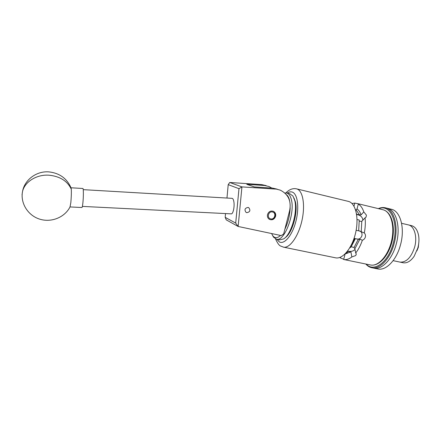 <?xml version="1.0" encoding="UTF-8"?>
<svg xmlns="http://www.w3.org/2000/svg" width="441" height="441" viewBox="0 0 441 441"><rect width="100%" height="100%" fill="white"/><g stroke="black" fill="none" stroke-linecap="round" stroke-linejoin="round"><path stroke-width="0.66" d="M248.096 207.435C244.86 208.036 244.176 209.684 246.05 212.369L246.784 212.667C250.053 212.022 250.709 210.368 248.763 207.694L248.096 207.435M267.522 214.519C267.114 216.619 267.731 218.223 269.385 219.326C272.268 220.417 274.341 219.414 275.597 216.316C276.016 214.133 275.349 212.501 273.596 211.421C270.752 210.456 268.729 211.487 267.522 214.519M271.871 188.07L268.922 186.499L264.473 185.501L246.795 184.327L254.369 186.929L272.577 188.114L280.2 190.115C288.243 194.15 291.407 200.914 289.676 210.412L283.662 233.951L281.242 235.588L238.118 226.459L226.261 219.861L225.18 217.347L235.703 223.096L238.972 188.687L228.212 184.636L226.966 198.048M228.212 184.636L229.75 182.48L261.733 184.619L266.138 185.606M275.575 189.084L241.933 186.901L238.151 226.465M272.577 188.114L277.152 189.139M229.75 182.48L241.933 186.901L238.972 188.687M225.527 213.571L225.18 217.347M238.118 226.459L235.703 223.096M83.228 189.652L232.071 198.345C232.865 198.444 233.449 199.525 233.835 201.581C234.777 206.416 233.107 214.221 231.238 213.857L82.379 206.399M22.05 194.729L22.519 191.543C20.231 203.257 28.031 215.588 39.756 219.16C51.448 222.837 64.788 217.308 70.025 206.928L70.847 202.524C71.304 197.226 71.453 192.783 71.299 189.2L71.012 187.783C66.872 178.385 59.496 173.087 48.868 171.891C36.62 170.86 24.547 179.719 22.519 191.543C24.69 181.703 36.824 174.228 49.16 175.209C60.026 176.372 67.401 181.036 71.299 189.2M70.047 206.934L81.921 207.518C82.23 207.435 82.544 205.975 82.858 203.147C83.531 197.204 83.536 188.191 82.886 188.483L71.012 187.783M293.993 198.037L295.42 201.879C298.226 212.485 292.096 233.576 285.079 237.765M279.561 239.865L283.618 238.923C291.104 234.728 297.802 212 294.792 200.633L292.973 196.069L289.891 193.781L286.848 193.059M271.606 233.548L272.764 235.731C274.82 238.394 277.417 238.294 280.542 235.439M284.858 229.259C288.094 222.633 289.864 215.462 290.161 207.739M289.671 201.041L289.561 200.512C288.894 197.585 287.835 195.622 286.385 194.619M284.869 193.031L286.589 192.998C288.849 193.505 290.459 195.782 291.418 199.839C295.15 213.874 284.324 241.855 276.501 239.226L273.552 237.203L272.527 235.389M270.691 218.868C274.76 219.993 276.667 212.805 272.51 211.989C268.431 210.842 266.524 218.08 270.691 218.868M272.88 211.134L273.293 211.322C277.554 213.29 274.666 220.869 270.146 219.585L269.324 219.287M387.066 208.229C396.172 209.64 401.051 227.137 396.222 244.105C392.286 259.209 381.928 269.936 373.985 268.172C381.928 269.936 392.286 259.209 396.222 244.105C401.051 227.137 396.172 209.64 387.066 208.229L385.517 207.849M387.529 208.339L391.128 209.216C400.318 210.649 405.273 228.118 400.445 245.042C396.509 260.102 386.096 270.78 378.08 269.004L377.612 268.911M401.591 223.3L408.195 224.855C414.303 225.825 417.61 236.817 414.59 247.28C411.194 257.494 406.348 262.439 400.064 262.114L402.925 262.72M418.84 242.318L418.3 247.395L416.91 250.813M408.504 224.927L411.348 225.599C415.113 226.553 417.539 229.921 418.63 235.703C419.237 239.606 418.967 243.708 417.825 248.002L414.143 256.282C410.72 261.171 407.087 263.338 403.234 262.786M408.195 224.855C414.303 225.825 417.61 236.817 414.59 247.28C411.194 257.494 406.348 262.439 400.064 262.114L393.124 260.653M366.201 264.104C373.742 272.703 388.334 262.439 393.201 243.382C399.16 222.744 390.263 203.544 378.731 208.714M378.356 208.626C380.655 207.584 382.887 207.287 385.048 207.739C394.122 209.139 398.962 226.646 394.133 243.641C390.191 258.768 379.866 269.512 371.956 267.759C369.619 267.323 367.573 266.077 365.826 264.027M373.516 268.078L378.08 269.004M351.973 203.505L354.807 203.092L358.439 203.814L358.952 204.04L358.307 204.1C360.688 205.495 362.519 208.102 363.803 211.912L366.432 215.169L366.069 217.115L365.06 217.832C365.595 222.54 365.346 227.584 364.31 232.964C365.368 234.077 365.721 235.439 365.357 237.06C364.867 238.642 363.875 239.695 362.375 240.218C360.622 245.312 358.401 249.578 355.705 253.018L356.295 254.17L355.689 255.576L351.852 256.938C349.052 259.088 346.378 259.947 343.831 259.517L344.019 259.556M335.347 257.776L335.739 257.858C342.85 259.302 352.227 247.919 355.628 232.776C359.117 217.656 355.606 203.251 348.566 201.432L296.688 188.891M356.141 230.268L358.676 230.836L359.244 220.037L357.034 219.524M347.205 251.568L347.42 252.737L346.411 252.528M347.42 252.737L344.868 254.143M349.785 247.814L354.735 238.691L354.002 238.531M358.698 230.72L364.31 232.964M354.735 238.691L355.352 238.68L351.19 246.767L354.046 247.478L358.324 239.209L355.352 238.68M357.408 239.132L354.062 238.355M357.182 239.044C359.454 239.281 361.025 238.179 361.901 235.748C362.337 233.537 361.681 231.96 359.933 231.023L359.884 231.001M351.852 256.938L350.898 251.866L347.354 251.381M348.892 251.701L348.82 251.326L347.596 251.067M351.19 246.767L350.016 247.864M348.82 251.326C351.13 251.651 353.048 251.161 354.586 249.849L354.988 249.319M365.06 217.832L361.78 221.343L359.321 221.228M362.756 220.296L362.745 219.127C362.105 217.049 360.677 215.649 358.456 214.943L356.62 214.508M356.504 213.769L356.67 214.199L359.597 214.965L356.085 209.855L355.523 209.745M356.67 214.199L356.51 213.813M361.78 221.343L361.245 231.834M350.898 251.866L345.744 253.757M345.099 254.055L343.66 259.484M358.307 204.1L357.023 208.962C358.753 210.12 360.11 212.088 361.096 214.855L363.803 211.912M353.985 206.195L354.807 203.092M362.375 240.218L359.839 239.226L354.884 248.774L355.705 253.018M343.721 259.258L340.336 257.902L340.535 257.158M340.336 257.902L339.807 257.445M361.096 214.855L359.597 214.965M354.884 248.774L354.046 247.478M356.085 209.855L357.023 208.962M358.324 239.209L359.839 239.226M261.733 184.619L264.473 185.501M285.856 192.921C289.246 189.481 292.747 188.109 296.346 188.809L296.771 188.913C302.873 190.506 305.475 205.148 301.898 220.781C298.392 236.437 289.781 248.421 283.613 247.169L283.227 247.087M276.805 239.292L279.351 241.922C284.395 244.799 292.344 235.296 295.9 221.316C299.527 207.364 297.543 193.516 292.096 192.022C290.553 191.565 288.905 191.934 287.152 193.13M370.258 264.936L370.683 265.019C378.384 266.585 388.234 255.598 391.569 240.797C394.998 226.024 390.908 211.779 383.29 209.822L358.34 203.786M272.979 211.167L273.596 211.421M248.305 207.49L248.763 207.694M272.764 235.731L273.552 237.203M276.501 239.226L279.826 239.921M373.985 268.172L371.956 267.759M275.553 238.934C277.51 243.283 279.258 245.67 280.796 246.1L283.613 247.169L335.739 257.858M383.356 209.839C391.74 212.297 395.467 226.426 392.17 240.946C388.824 255.438 379.326 266.529 370.683 265.019L343.831 259.517M365.798 217.407L366.069 217.115M356.295 254.17L356.218 253.784"/></g></svg>
